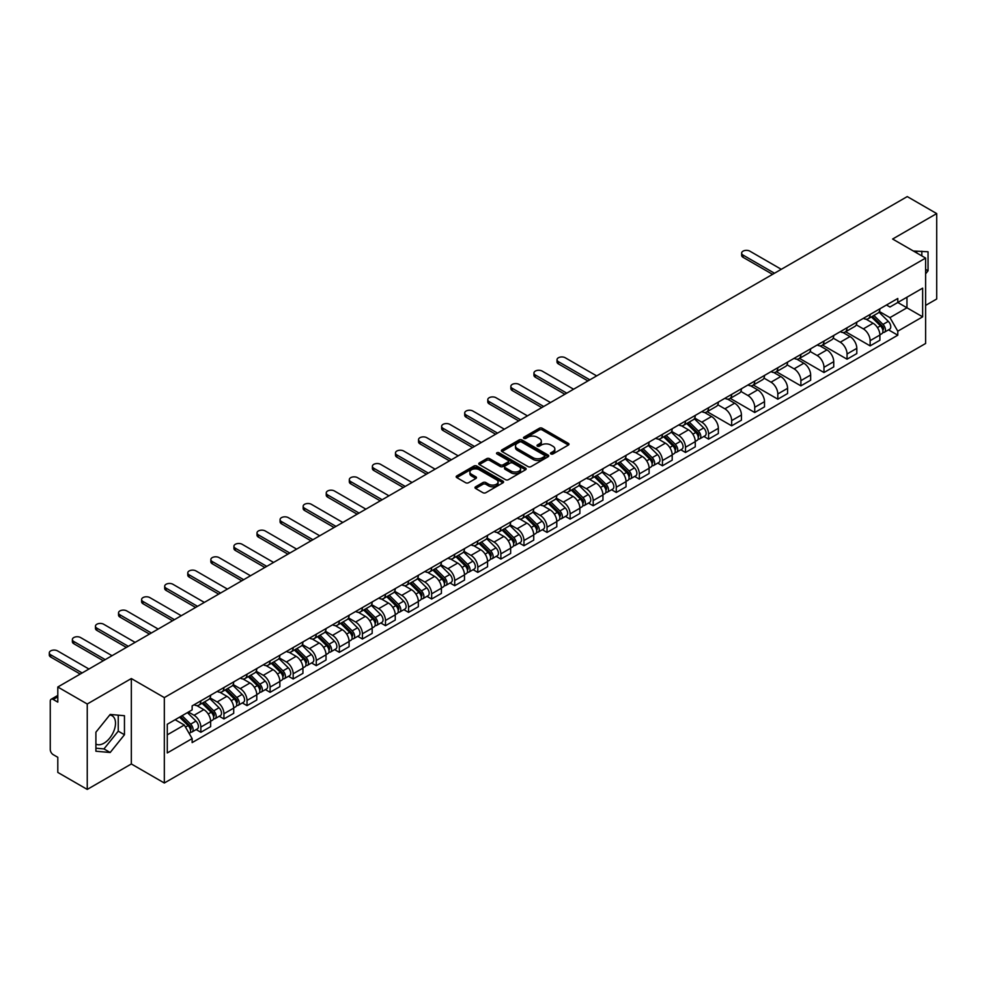 <?xml version="1.0" encoding="UTF-8"?>
<svg xmlns="http://www.w3.org/2000/svg" width="986" height="986" viewBox="0 0 986 986"><rect width="100%" height="100%" fill="white"/><g stroke="black" fill="none" stroke-linecap="round" stroke-linejoin="round"><path stroke-width="1.48" d="M550.928 453.954A1.442 0.826 0 0 0 552.961 453.954L568.38 445.043A2.058 1.183 0 0 0 568.984 444.205A2.058 1.183 0 0 0 568.38 443.367L542.251 428.269A2.058 1.183 0 0 0 539.342 428.269L523.911 437.18A1.442 0.826 0 0 0 525.945 438.351L527.941 437.205A6.569 3.796 0 0 1 537.234 437.205L539.416 438.462A6.569 3.796 0 0 1 541.339 441.149A6.569 3.796 0 0 1 539.416 443.823L537.419 444.982A1.442 0.826 0 0 0 539.453 446.153L541.45 444.994A6.569 3.796 0 0 1 550.743 444.994L552.924 446.251A6.569 3.796 0 0 1 554.847 448.938A6.569 3.796 0 0 1 552.924 451.625L550.928 452.771A1.442 0.826 0 0 0 550.928 453.954L550.928 452.771M913.492 251.085A16.318 9.416 -60 0 1 915.711 251.8A16.318 9.416 -60 0 1 917.448 253.377M109.717 715.01A16.318 9.416 -60 0 1 112.121 715.75A16.318 9.416 -60 0 1 114.622 728.827A16.318 9.416 -60 0 1 103.961 743.21A16.318 9.416 -60 0 1 95.901 744.073M475.597 486.788A2.058 1.183 0 0 0 474.993 487.626A2.058 1.183 0 0 0 475.597 488.464L482.93 492.704A2.058 1.183 0 0 0 485.839 492.704L502.971 482.807A2.058 1.183 0 0 0 503.575 481.969A2.058 1.183 0 0 0 502.971 481.131L476.83 466.045A2.058 1.183 0 0 0 473.921 466.045L456.789 475.93A2.058 1.183 0 0 0 456.185 476.768A2.058 1.183 0 0 0 456.789 477.606L465.651 482.721A2.058 1.183 0 0 0 468.56 482.721L475.881 478.493A2.058 1.183 0 0 0 476.485 477.655A2.058 1.183 0 0 0 475.881 476.817L471.493 474.278A5.497 3.168 0 0 1 469.891 472.035A5.497 3.168 0 0 1 473.28 469.102A5.497 3.168 0 0 1 479.258 469.792L496.476 479.726A5.497 3.168 0 0 1 498.078 481.969A5.497 3.168 0 0 1 494.689 484.902A5.497 3.168 0 0 1 488.699 484.212L485.839 482.561A2.058 1.183 0 0 0 482.93 482.561L475.597 486.788L475.597 488.464M164.329 697.595L131.335 678.553L87.249 704.004L57.804 687.008L907.256 196.584L936.7 213.58L892.613 239.031L925.607 258.073L164.329 697.595L164.329 783.007L925.607 343.485L925.607 258.073M528.089 466.625A2.058 1.183 0 0 0 530.998 466.625L548.13 456.74A2.058 1.183 0 0 0 548.734 455.902A2.058 1.183 0 0 0 548.13 455.064L521.988 439.966A2.058 1.183 0 0 0 519.092 439.966L501.948 449.862A2.058 1.183 0 0 0 501.356 450.701A2.058 1.183 0 0 0 501.948 451.539L528.089 466.625M497.511 454.263A1.442 0.826 0 0 1 498.978 454.46L525.526 469.792L508.419 479.664A2.058 1.183 0 0 1 505.51 479.664L479.369 464.579L486.702 460.376L486.702 458.663L479.369 462.902A2.058 1.183 0 0 0 478.765 463.74A2.058 1.183 0 0 0 479.369 464.579L479.369 462.902M486.702 460.376A2.058 1.183 0 0 1 489.611 460.376L489.611 458.663A2.058 1.183 0 0 0 486.702 458.663M489.611 458.663L500.21 464.788A2.058 1.183 0 0 0 503.119 464.788L507.975 461.978A2.058 1.183 0 0 0 508.579 461.14A2.058 1.183 0 0 0 507.975 460.302L496.944 453.93A1.442 0.826 0 0 1 498.978 452.759L525.55 468.091A2.058 1.183 0 0 1 526.154 468.929A2.058 1.183 0 0 1 525.55 469.767L525.55 468.091M87.249 704.004L87.249 789.416L57.804 772.42L57.804 757.297L53.219 754.66A4.178 2.416 -120 0 1 50.261 749.533L50.261 701.182A4.178 2.416 -120 0 1 51.136 699.271L57.804 695.413M925.607 305.401L936.7 298.992L936.7 213.58M87.249 789.416L131.335 763.965L164.329 783.007M57.804 687.008L57.804 702.131L53.219 699.481A4.178 2.416 -120 0 0 51.136 699.271M870.133 314.448A9.626 5.559 60 0 1 868.136 318.774L877.897 313.129A9.626 5.559 -120 0 0 879.894 308.815M856.267 324.813L863.329 328.88A9.626 5.559 60 0 1 870.133 340.675L879.894 335.03A9.626 5.559 -120 0 0 873.091 323.248L866.102 319.217M879.894 335.03L879.894 340.244L870.133 345.876L845.655 331.752M868.136 318.774A9.626 5.559 60 0 1 863.403 318.33M870.133 340.675L870.133 345.876M847.048 327.771A9.626 5.559 60 0 1 845.051 332.097L854.825 326.452A9.626 5.559 -120 0 0 856.809 322.139M822.57 345.075L847.048 359.2L856.809 353.567L856.809 348.354A9.626 5.559 -120 0 0 850.006 336.571L843.018 332.541M845.051 332.097A9.626 5.559 60 0 1 840.318 331.666M833.195 338.136L840.245 342.204A9.626 5.559 60 0 1 847.048 353.999L847.048 359.2M823.976 341.094A9.626 5.559 60 0 1 821.979 345.42L831.74 339.776A9.626 5.559 -120 0 0 833.737 335.462M799.498 358.399L823.976 372.523L833.737 366.891L833.737 361.677A9.626 5.559 -120 0 0 826.934 349.894L819.945 345.864M821.979 345.42A9.626 5.559 60 0 1 817.246 344.989M810.11 351.46L817.172 355.527A9.626 5.559 60 0 1 823.976 367.322L823.976 372.523M800.891 354.418A9.626 5.559 60 0 1 798.907 358.744L808.668 353.099A9.626 5.559 -120 0 0 810.652 348.785M776.413 371.722L800.891 385.859L810.652 380.214L810.652 375A9.626 5.559 -120 0 0 803.849 363.218L796.861 359.187M798.907 358.744A9.626 5.559 60 0 1 794.161 358.312M787.038 364.783L794.087 368.85A9.626 5.559 60 0 1 800.891 380.645L800.891 385.859M777.818 367.741A9.626 5.559 60 0 1 775.822 372.067L785.583 366.435A9.626 5.559 -120 0 0 787.58 362.108M753.341 385.045L777.818 399.182L787.58 393.537L787.58 388.324A9.626 5.559 -120 0 0 780.776 376.541L773.788 372.511M775.822 372.067A9.626 5.559 60 0 1 771.089 371.636M763.965 378.106L771.015 382.186A9.626 5.559 60 0 1 777.818 393.969L777.818 399.182M754.734 381.064A9.626 5.559 60 0 1 752.749 385.39L762.511 379.758A9.626 5.559 -120 0 0 764.507 375.432M730.269 398.369L754.734 412.505L764.507 406.861L764.507 401.659A9.626 5.559 -120 0 0 757.692 389.864L750.703 385.834M752.749 385.39A9.626 5.559 60 0 1 748.004 384.959M740.88 391.43L747.93 395.509A9.626 5.559 60 0 1 754.734 407.292L754.734 412.505M731.661 394.388A9.626 5.559 60 0 1 729.665 398.714L739.426 393.081A9.626 5.559 -120 0 0 741.423 388.755M707.184 411.692L731.661 425.829L741.423 420.184L741.423 414.983A9.626 5.559 -120 0 0 734.619 403.188L727.631 399.157M729.665 398.714A9.626 5.559 60 0 1 724.932 398.282M717.808 404.753L724.858 408.833A9.626 5.559 60 0 1 731.661 420.615L731.661 425.829M708.577 407.723A9.626 5.559 60 0 1 706.592 412.037L716.354 406.405A9.626 5.559 -120 0 0 718.35 402.078M703.905 436.441L708.577 439.152L718.35 433.507L718.35 428.306A9.626 5.559 -120 0 0 711.547 416.511L704.546 412.481M706.592 412.037A9.626 5.559 60 0 1 701.847 411.606M694.723 418.076L701.773 422.156A9.626 5.559 60 0 1 708.577 433.939L708.577 439.152M685.504 421.047A9.626 5.559 60 0 1 683.508 425.36L693.269 419.728A9.626 5.559 -120 0 0 695.266 415.402M680.821 449.776L685.504 452.475L695.266 446.831L695.266 441.629A9.626 5.559 -120 0 0 688.462 429.834L681.474 425.804M683.508 425.36A9.626 5.559 60 0 1 678.775 424.929M671.651 431.4L678.701 435.479A9.626 5.559 60 0 1 685.504 447.262L685.504 452.475M662.432 434.37A9.626 5.559 60 0 1 660.435 438.684L670.197 433.051A9.626 5.559 -120 0 0 672.193 428.725M657.748 463.1L662.432 465.799L672.193 460.154L672.193 454.953A9.626 5.559 -120 0 0 665.39 443.158L658.402 439.127M660.435 438.684A9.626 5.559 60 0 1 655.69 438.252M648.566 444.723L655.616 448.803A9.626 5.559 60 0 1 662.432 460.585L662.432 465.799M639.347 447.693A9.626 5.559 60 0 1 637.35 452.007L647.124 446.375A9.626 5.559 -120 0 0 649.108 442.048M634.664 476.423L639.347 479.122L649.108 473.49L649.108 468.276A9.626 5.559 -120 0 0 642.305 456.493L635.317 452.451M637.35 452.007A9.626 5.559 60 0 1 632.618 451.576M625.494 458.059L632.544 462.126A9.626 5.559 60 0 1 639.347 473.909L639.347 479.122M616.275 461.017A9.626 5.559 60 0 1 614.278 465.33L624.039 459.698A9.626 5.559 -120 0 0 626.036 455.372M611.591 489.746L616.275 492.445L626.036 486.813L626.036 481.599A9.626 5.559 -120 0 0 619.233 469.817L612.244 465.774M614.278 465.33A9.626 5.559 60 0 1 609.545 464.899M602.409 471.382L609.459 475.449A9.626 5.559 60 0 1 616.275 487.232L616.275 492.445M593.19 474.34A9.626 5.559 60 0 1 591.193 478.654L600.967 473.021A9.626 5.559 -120 0 0 602.951 468.695M588.506 503.07L593.19 505.769L602.951 500.136L602.951 494.923A9.626 5.559 -120 0 0 596.148 483.14L589.16 479.097M591.193 478.654A9.626 5.559 60 0 1 586.46 478.222M579.337 484.705L586.387 488.773A9.626 5.559 60 0 1 593.19 500.555L593.19 505.769M570.118 487.663A9.626 5.559 60 0 1 568.121 491.977L577.882 486.344A9.626 5.559 -120 0 0 579.879 482.031M565.434 516.393L570.118 519.092L579.879 513.46L579.879 508.246A9.626 5.559 -120 0 0 573.076 496.463L566.087 492.421M568.121 491.977A9.626 5.559 60 0 1 563.388 491.546M556.252 498.029L563.314 502.096A9.626 5.559 60 0 1 570.118 513.879L570.118 519.092M547.033 500.987A9.626 5.559 60 0 1 545.048 505.3L554.81 499.668A9.626 5.559 -120 0 0 556.794 495.354M542.349 529.716L547.033 532.415L556.794 526.783L556.794 521.569A9.626 5.559 -120 0 0 549.991 509.787L543.003 505.744M545.048 505.3A9.626 5.559 60 0 1 540.303 504.869M533.179 511.352L540.229 515.419A9.626 5.559 60 0 1 547.033 527.202L547.033 532.415M523.96 514.31A9.626 5.559 60 0 1 521.964 518.636L531.725 512.991A9.626 5.559 -120 0 0 533.722 508.677M519.277 543.039L523.96 545.739L533.722 540.106L533.722 534.893A9.626 5.559 -120 0 0 526.918 523.11L519.93 519.067M521.964 518.636A9.626 5.559 60 0 1 517.231 518.192M510.095 524.675L517.157 528.742A9.626 5.559 60 0 1 523.96 540.525L523.96 545.739M500.876 527.633A9.626 5.559 60 0 1 498.891 531.959L508.653 526.314A9.626 5.559 -120 0 0 510.637 522.001M496.192 556.363L500.876 559.062L510.649 553.429L510.649 548.216A9.626 5.559 -120 0 0 503.834 536.433L496.845 532.391M498.891 531.959A9.626 5.559 60 0 1 494.146 531.516M487.022 537.999L494.072 542.066A9.626 5.559 60 0 1 500.876 553.861L500.876 559.062M477.803 540.957A9.626 5.559 60 0 1 475.807 545.283L485.568 539.638A9.626 5.559 -120 0 0 487.565 535.324M473.12 569.686L477.803 572.385L487.565 566.753L487.565 561.539A9.626 5.559 -120 0 0 480.761 549.757L473.773 545.726M475.807 545.283A9.626 5.559 60 0 1 471.074 544.839M463.95 551.322L471 555.389A9.626 5.559 60 0 1 477.803 567.184L477.803 572.385M454.719 554.28A9.626 5.559 60 0 1 452.734 558.606L462.496 552.961A9.626 5.559 -120 0 0 464.492 548.647M450.047 583.009L454.719 585.709L464.492 580.076L464.492 574.863A9.626 5.559 -120 0 0 457.677 563.08L450.688 559.05M452.734 558.606A9.626 5.559 60 0 1 447.989 558.162M440.865 564.645L447.915 568.712A9.626 5.559 60 0 1 454.719 580.507L454.719 585.709M431.646 567.603A9.626 5.559 60 0 1 429.649 571.929L439.411 566.284A9.626 5.559 -120 0 0 441.408 561.971M426.963 596.333L431.646 599.032L441.408 593.399L441.408 588.186A9.626 5.559 -120 0 0 434.604 576.403L427.616 572.373M429.649 571.929A9.626 5.559 60 0 1 424.917 571.486M417.793 577.969L424.843 582.036A9.626 5.559 60 0 1 431.646 593.831L431.646 599.032M408.561 580.927A9.626 5.559 60 0 1 406.577 585.253L416.339 579.608A9.626 5.559 -120 0 0 418.335 575.294M403.89 609.656L408.561 612.355L418.335 606.723L418.335 601.509A9.626 5.559 -120 0 0 411.532 589.727L404.543 585.696M406.577 585.253A9.626 5.559 60 0 1 401.832 584.821M394.708 591.292L401.758 595.359A9.626 5.559 60 0 1 408.561 607.154L408.561 612.355M385.489 594.25A9.626 5.559 60 0 1 383.492 598.576L393.254 592.931A9.626 5.559 -120 0 0 395.25 588.617M380.806 622.979L385.489 625.691L395.25 620.046L395.25 614.833A9.626 5.559 -120 0 0 388.447 603.05L381.459 599.02M383.492 598.576A9.626 5.559 60 0 1 378.76 598.145M371.636 604.615L378.686 608.682A9.626 5.559 60 0 1 385.489 620.477L385.489 625.691M362.417 607.573A9.626 5.559 60 0 1 360.42 611.899L370.181 606.267A9.626 5.559 -120 0 0 372.178 601.941M357.733 636.303L362.417 639.014L372.178 633.369L372.178 628.156A9.626 5.559 -120 0 0 365.375 616.373L358.386 612.343M360.42 611.899A9.626 5.559 60 0 1 355.675 611.468M348.551 617.939L355.601 622.018A9.626 5.559 60 0 1 362.417 633.801L362.417 639.014M339.332 620.897A9.626 5.559 60 0 1 337.335 625.223L347.109 619.59A9.626 5.559 -120 0 0 349.093 615.264M334.648 649.626L339.332 652.338L349.093 646.693L349.093 641.492A9.626 5.559 -120 0 0 342.29 629.697L335.302 625.666M337.335 625.223A9.626 5.559 60 0 1 332.602 624.791M325.479 631.262L332.529 635.341A9.626 5.559 60 0 1 339.332 647.124L339.332 652.338M316.26 634.22A9.626 5.559 60 0 1 314.263 638.546L324.024 632.913A9.626 5.559 -120 0 0 326.021 628.587M311.576 662.949L316.26 665.661L326.021 660.016L326.021 654.815A9.626 5.559 -120 0 0 319.217 643.02L312.229 638.99M314.263 638.546A9.626 5.559 60 0 1 309.53 638.115M302.394 644.585L309.456 648.665A9.626 5.559 60 0 1 316.26 660.447L316.26 665.661M293.175 647.555A9.626 5.559 60 0 1 291.178 651.869L300.952 646.237A9.626 5.559 -120 0 0 302.936 641.911M288.491 676.273L293.175 678.984L302.936 673.339L302.936 668.138A9.626 5.559 -120 0 0 296.133 656.343L289.144 652.313M291.178 651.869A9.626 5.559 60 0 1 286.445 651.438M279.321 657.908L286.371 661.988A9.626 5.559 60 0 1 293.175 673.771L293.175 678.984M270.102 660.879A9.626 5.559 60 0 1 268.106 665.193L277.867 659.56A9.626 5.559 -120 0 0 279.864 655.234M265.419 689.608L270.102 692.308L279.864 686.663L279.864 681.462A9.626 5.559 -120 0 0 273.06 669.667L266.072 665.636M268.106 665.193A9.626 5.559 60 0 1 263.373 664.761M256.237 671.232L263.299 675.311A9.626 5.559 60 0 1 270.102 687.094L270.102 692.308M247.018 674.202A9.626 5.559 60 0 1 245.033 678.516L254.795 672.883A9.626 5.559 -120 0 0 256.779 668.557M242.334 702.932L247.018 705.631L256.779 699.986L256.779 694.785A9.626 5.559 -120 0 0 249.976 682.99L242.987 678.96M245.033 678.516A9.626 5.559 60 0 1 240.288 678.085M233.164 684.555L240.214 688.635A9.626 5.559 60 0 1 247.018 700.417L247.018 705.631M223.945 687.525A9.626 5.559 60 0 1 221.949 691.839L231.71 686.207A9.626 5.559 -120 0 0 233.707 681.881M219.262 716.255L223.945 718.954L233.707 713.322L233.707 708.108A9.626 5.559 -120 0 0 226.903 696.313L219.915 692.283M221.949 691.839A9.626 5.559 60 0 1 217.216 691.408M210.092 697.891L217.142 701.958A9.626 5.559 60 0 1 223.945 713.741L223.945 718.954M200.861 700.849A9.626 5.559 60 0 1 198.876 705.163L208.638 699.53A9.626 5.559 -120 0 0 210.634 695.204M196.189 729.578L200.861 732.278L210.634 726.645L210.634 721.432A9.626 5.559 -120 0 0 203.819 709.649L196.83 705.606M198.876 705.163A9.626 5.559 60 0 1 194.131 704.731M188.437 712.04L194.057 715.281A9.626 5.559 60 0 1 200.861 727.064L200.861 732.278M886.476 305.007L889.951 307.016L922.649 288.146L906.96 297.193L906.96 307.792L889.951 317.615L879.352 311.49M167.287 734.841L184.296 725.018L192.134 738.6L167.287 752.947L167.287 724.254L192.134 709.895L192.134 705.89L897.79 298.475L897.79 302.492L922.649 316.839L897.79 331.185L889.951 317.615M922.649 288.146L922.649 316.839M192.134 738.6L192.134 742.606L897.79 335.203L897.79 331.185M925.607 273.837L928.048 270.805L928.048 251.763L913.356 251.011M131.335 678.553L131.335 763.965M95.901 751.233L110.186 752.503L124.458 734.743L124.458 715.713L110.186 714.443L95.901 732.191L95.901 751.233M184.296 725.018L175.126 719.718M888.522 329.854L897.79 335.203M921.836 255.904L921.836 251.208M925.607 269.388L928.048 270.805M95.901 748.201L103.961 748.916L118.246 731.156L118.246 715.158M103.961 748.916L110.186 752.503M118.246 731.156L124.458 734.743M551.494 454.152L552.924 453.326A6.569 3.796 0 0 0 554.847 450.651L554.847 448.938M541.339 441.149L541.339 442.85A6.569 3.796 0 0 1 539.416 445.536L537.999 446.35M568.38 443.367L568.38 445.043L542.251 429.982A2.058 1.183 0 0 0 539.342 429.982L524.49 438.56M548.105 456.752L521.988 441.679A2.058 1.183 0 0 0 519.092 441.679L501.985 451.551M544.494 456.481A1.442 0.826 0 0 0 544.494 455.31L521.557 442.061A1.442 0.826 0 0 0 519.523 442.061L517.416 443.281A6.569 3.796 0 0 0 515.493 445.968A6.569 3.796 0 0 0 517.416 448.642L533.093 457.701A6.569 3.796 0 0 0 542.399 457.701L544.494 456.481L544.494 458.194A1.442 0.826 0 0 0 544.925 457.603L544.925 455.902M515.493 445.968L515.493 447.669A6.569 3.796 0 0 0 517.416 450.355L517.416 448.642M544.494 458.194L542.399 459.414A6.569 3.796 0 0 1 533.093 459.414L517.416 450.355M489.611 460.376L500.21 466.489A2.058 1.183 0 0 0 503.119 466.489L507.975 463.679A2.058 1.183 0 0 0 508.579 462.841L508.579 461.14M511.204 471.135A5.497 3.168 0 0 0 517.194 471.826A5.497 3.168 0 0 0 520.583 468.892A5.497 3.168 0 0 0 518.981 466.649L512.917 463.149A2.058 1.183 0 0 0 510.008 463.149L505.152 465.959A2.058 1.183 0 0 0 504.549 466.797A2.058 1.183 0 0 0 505.152 467.635L511.204 471.135L511.204 472.849A5.497 3.168 0 0 0 517.194 473.526A5.497 3.168 0 0 0 520.583 470.605L520.583 468.892M504.549 466.797L504.549 468.51A2.058 1.183 0 0 0 505.152 469.348L505.152 467.635M511.204 472.849L505.152 469.348M498.078 481.969L498.078 483.682A5.497 3.168 0 0 1 494.689 486.603A5.497 3.168 0 0 1 488.699 485.925L485.839 484.262A2.058 1.183 0 0 0 482.93 484.262L475.622 488.489M469.891 472.035L469.891 473.748A5.497 3.168 0 0 0 471.493 475.991L471.493 474.278M475.881 476.817L475.881 478.493L471.493 475.991M502.946 482.82L476.83 467.746A2.058 1.183 0 0 0 473.921 467.746L456.814 477.631M871.365 316.9L880.461 325.873A5.226 3.02 60 0 1 881.841 333.712L879.894 334.846M873.189 318.688L877.035 320.918M781.294 269.314L749.853 251.159A4.807 2.773 -0 0 0 744.615 250.555A4.807 2.773 -0 0 0 741.645 253.131A4.807 2.773 -0 0 0 743.05 255.091L774.491 273.245M872.376 316.321L882.334 326.144A2.514 1.454 60 0 1 883 329.903A2.514 1.454 60 0 1 882.766 330.002M873.879 315.446L882.975 324.419A5.226 3.02 60 0 1 884.356 332.257A5.226 3.02 60 0 1 882.778 332.43M878.97 312.143L888.3 321.35A5.226 3.02 60 0 1 889.68 329.188L884.356 332.257M772.568 274.354L743.05 257.309A4.807 2.773 180 0 1 741.645 255.349L741.645 253.131M686.749 423.499L695.833 432.46A5.226 3.02 60 0 1 697.213 440.311L695.266 441.432M688.561 425.286L692.418 427.505M596.666 375.9L565.237 357.758A4.807 2.773 -0 0 0 559.986 357.154A4.807 2.773 -0 0 0 557.016 359.717A4.807 2.773 -0 0 0 558.421 361.677L589.862 379.832M687.76 422.908L697.706 432.731A2.514 1.454 60 0 1 698.371 436.502A2.514 1.454 60 0 1 698.15 436.588M689.263 422.045L698.347 431.005A5.226 3.02 60 0 1 699.727 438.856A5.226 3.02 60 0 1 698.15 439.016M694.354 418.73L703.684 427.936A5.226 3.02 60 0 1 705.064 435.775L699.727 438.856M587.939 380.941L558.421 363.908A4.807 2.773 180 0 1 557.016 361.936L557.016 359.717M663.664 436.823L672.76 445.783A5.226 3.02 60 0 1 674.141 453.634L672.193 454.756M665.476 438.61L669.334 440.828M573.593 389.224L542.152 371.081A4.807 2.773 -0 0 0 536.914 370.477A4.807 2.773 -0 0 0 533.944 373.041A4.807 2.773 -0 0 0 535.349 375L566.79 393.155M664.675 436.231L674.634 446.054A2.514 1.454 60 0 1 675.299 449.826A2.514 1.454 60 0 1 675.065 449.912M666.179 435.368L675.274 444.341A5.226 3.02 60 0 1 676.655 452.18A5.226 3.02 60 0 1 675.077 452.34M671.269 432.053L680.599 441.26A5.226 3.02 60 0 1 681.979 449.098L676.655 452.18M564.867 394.264L535.349 377.231A4.807 2.773 180 0 1 533.944 375.259L533.944 373.041M640.592 450.146L649.675 459.106A5.226 3.02 60 0 1 651.056 466.957L649.108 468.079M642.404 451.933L646.261 454.152M550.508 402.547L519.08 384.404A4.807 2.773 -0 0 0 513.829 383.8A4.807 2.773 -0 0 0 510.859 386.364A4.807 2.773 -0 0 0 512.276 388.336L543.705 406.478M641.603 449.554L651.549 459.377A2.514 1.454 60 0 1 652.214 463.149A2.514 1.454 60 0 1 651.992 463.235M643.106 448.692L652.202 457.664A5.226 3.02 60 0 1 653.57 465.503A5.226 3.02 60 0 1 651.992 465.663M648.196 445.376L657.526 454.583A5.226 3.02 60 0 1 658.907 462.422L653.57 465.503M541.782 407.588L512.276 390.555A4.807 2.773 180 0 1 510.859 388.583L510.859 386.364M617.507 463.469L626.603 472.43A5.226 3.02 60 0 1 627.983 480.281L626.036 481.402M619.331 465.256L623.177 467.475M527.436 415.87L495.995 397.728A4.807 2.773 -0 0 0 490.757 397.124A4.807 2.773 -0 0 0 487.787 399.687A4.807 2.773 -0 0 0 489.192 401.659L520.633 419.802M618.518 462.89L628.476 472.701A2.514 1.454 60 0 1 629.142 476.472A2.514 1.454 60 0 1 628.908 476.558M620.021 462.015L629.117 470.988A5.226 3.02 60 0 1 630.498 478.826A5.226 3.02 60 0 1 628.92 478.999M625.112 458.7L634.442 467.906A5.226 3.02 60 0 1 635.822 475.745L630.498 478.826M518.71 420.911L489.192 403.878A4.807 2.773 180 0 1 487.787 401.906L487.787 399.687M594.435 476.793L603.531 485.765A5.226 3.02 60 0 1 604.911 493.604L602.951 494.725M596.247 478.58L600.104 480.798M504.351 429.193L472.923 411.051A4.807 2.773 -0 0 0 467.672 410.447A4.807 2.773 -0 0 0 464.702 413.011A4.807 2.773 -0 0 0 466.119 414.983L497.548 433.125M595.445 476.213L605.404 486.024A2.514 1.454 60 0 1 606.057 489.795A2.514 1.454 60 0 1 605.835 489.882M596.949 475.338L606.045 484.311A5.226 3.02 60 0 1 607.425 492.15A5.226 3.02 60 0 1 605.835 492.322M602.039 472.023L611.369 481.23A5.226 3.02 60 0 1 612.75 489.068L607.425 492.15M495.625 434.234L466.119 417.201A4.807 2.773 180 0 1 464.702 415.229L464.702 413.011M571.35 490.116L580.446 499.089A5.226 3.02 60 0 1 581.826 506.927L579.879 508.049M573.174 491.903L577.02 494.134M481.279 442.517L449.838 424.374A4.807 2.773 -0 0 0 444.6 423.77A4.807 2.773 -0 0 0 441.629 426.334A4.807 2.773 -0 0 0 443.034 428.306L474.476 446.448M572.361 489.537L582.319 499.36A2.514 1.454 60 0 1 582.985 503.119A2.514 1.454 60 0 1 582.751 503.205M573.877 488.662L582.96 497.634A5.226 3.02 60 0 1 584.341 505.473A5.226 3.02 60 0 1 582.763 505.645M578.955 485.358L588.285 494.553A5.226 3.02 60 0 1 589.665 502.404L584.341 505.473M472.553 447.558L443.034 430.525A4.807 2.773 180 0 1 441.629 428.553L441.629 426.334M548.278 503.439L557.373 512.412A5.226 3.02 60 0 1 558.754 520.251L556.794 521.372M550.089 505.226L553.947 507.457M458.194 455.852L426.765 437.698A4.807 2.773 -0 0 0 421.515 437.094A4.807 2.773 -0 0 0 418.545 439.657A4.807 2.773 -0 0 0 419.962 441.629L451.391 459.772M549.288 502.86L559.247 512.683A2.514 1.454 60 0 1 559.9 516.442A2.514 1.454 60 0 1 559.678 516.528M550.792 501.985L559.888 510.958A5.226 3.02 60 0 1 561.268 518.796A5.226 3.02 60 0 1 559.678 518.969M555.882 498.682L565.212 507.876A5.226 3.02 60 0 1 566.593 515.727L561.268 518.796M449.468 460.881L419.962 443.848A4.807 2.773 180 0 1 418.545 441.888L418.545 439.657M525.205 516.763L534.289 525.735A5.226 3.02 60 0 1 535.669 533.574L533.722 534.695M527.017 518.55L530.862 520.781M435.122 469.176L403.681 451.021A4.807 2.773 -0 0 0 398.443 450.417A4.807 2.773 -0 0 0 395.472 452.981A4.807 2.773 -0 0 0 396.877 454.953L428.318 473.095M526.204 516.183L536.162 526.006A2.514 1.454 60 0 1 536.828 529.765A2.514 1.454 60 0 1 536.594 529.852M527.72 515.308L536.803 524.281A5.226 3.02 60 0 1 538.183 532.12A5.226 3.02 60 0 1 536.606 532.292M532.797 512.005L542.127 521.2A5.226 3.02 60 0 1 543.508 529.051L538.183 532.12M426.396 474.204L396.877 457.171A4.807 2.773 180 0 1 395.472 455.212L395.472 452.981M502.12 530.086L511.216 539.059A5.226 3.02 60 0 1 512.597 546.897L510.637 548.019M503.932 531.873L507.79 534.104M412.037 482.499L380.608 464.344A4.807 2.773 -0 0 0 375.358 463.74A4.807 2.773 -0 0 0 372.388 466.304A4.807 2.773 -0 0 0 373.805 468.276L405.234 486.418M503.131 529.507L513.09 539.33A2.514 1.454 60 0 1 513.743 543.089A2.514 1.454 60 0 1 513.521 543.175M504.635 528.632L513.731 537.604A5.226 3.02 60 0 1 515.111 545.443A5.226 3.02 60 0 1 513.533 545.615M509.725 525.328L519.055 534.523A5.226 3.02 60 0 1 520.435 542.374L515.111 545.443M403.311 487.528L373.805 470.495A4.807 2.773 180 0 1 372.388 468.535L372.388 466.304M479.048 543.409L488.132 552.382A5.226 3.02 60 0 1 489.512 560.221L487.565 561.342M480.86 545.196L484.705 547.427M388.965 495.822L357.524 477.668A4.807 2.773 -0 0 0 352.285 477.064A4.807 2.773 -0 0 0 349.315 479.627A4.807 2.773 -0 0 0 350.72 481.599L382.161 499.742M480.046 542.83L490.005 552.653A2.514 1.454 60 0 1 490.671 556.412A2.514 1.454 60 0 1 490.436 556.498M481.562 541.955L490.646 550.928A5.226 3.02 60 0 1 492.026 558.766A5.226 3.02 60 0 1 490.449 558.939M486.64 538.652L495.97 547.859A5.226 3.02 60 0 1 497.351 555.697L492.026 558.766M380.239 500.863L350.72 483.818A4.807 2.773 180 0 1 349.315 481.858L349.315 479.627M455.963 556.733L465.059 565.705A5.226 3.02 60 0 1 466.44 573.544L464.48 574.678M457.775 558.52L461.633 560.751M365.892 509.146L334.451 490.991A4.807 2.773 -0 0 0 329.213 490.387A4.807 2.773 -0 0 0 326.243 492.963A4.807 2.773 -0 0 0 327.648 494.923L359.077 513.065M456.974 556.153L466.933 565.976A2.514 1.454 60 0 1 467.586 569.735A2.514 1.454 60 0 1 467.364 569.834M458.478 555.278L467.574 564.251A5.226 3.02 60 0 1 468.954 572.09A5.226 3.02 60 0 1 467.376 572.262M463.568 551.975L472.898 561.182A5.226 3.02 60 0 1 474.278 569.021L468.954 572.09M357.154 514.187L327.648 497.141A4.807 2.773 180 0 1 326.243 495.182L326.243 492.963M432.891 570.056L441.974 579.029A5.226 3.02 60 0 1 443.355 586.867L441.408 588.001M434.703 571.843L438.56 574.074M342.808 522.469L311.379 504.314A4.807 2.773 -0 0 0 306.128 503.71A4.807 2.773 -0 0 0 303.158 506.286A4.807 2.773 -0 0 0 304.563 508.246L336.004 526.401M433.902 569.477L443.848 579.3A2.514 1.454 60 0 1 444.513 583.059A2.514 1.454 60 0 1 444.279 583.157M435.405 568.602L444.489 577.574A5.226 3.02 60 0 1 445.869 585.413A5.226 3.02 60 0 1 444.292 585.585M440.495 565.298L449.826 574.505A5.226 3.02 60 0 1 451.194 582.344L445.869 585.413M334.081 527.51L304.563 510.465A4.807 2.773 180 0 1 303.158 508.505L303.158 506.286M409.806 583.379L418.902 592.352A5.226 3.02 60 0 1 420.282 600.191L418.335 601.324M411.618 585.166L415.476 587.397M319.735 535.792L288.294 517.638A4.807 2.773 -0 0 0 283.056 517.034A4.807 2.773 -0 0 0 280.086 519.61A4.807 2.773 -0 0 0 281.491 521.569L312.932 539.724M410.817 582.8L420.775 592.623A2.514 1.454 60 0 1 421.441 596.382A2.514 1.454 60 0 1 421.207 596.481M412.321 581.925L421.416 590.897A5.226 3.02 60 0 1 422.797 598.736A5.226 3.02 60 0 1 421.219 598.909M417.411 578.622L426.741 587.829A5.226 3.02 60 0 1 428.121 595.667L422.797 598.736M310.997 540.833L281.491 523.788A4.807 2.773 180 0 1 280.086 521.828L280.086 519.61M386.734 596.703L395.817 605.675A5.226 3.02 60 0 1 397.198 613.514L395.25 614.648M388.546 598.49L392.403 600.72M296.65 549.116L265.222 530.961A4.807 2.773 -0 0 0 259.971 530.357A4.807 2.773 -0 0 0 257.001 532.933A4.807 2.773 -0 0 0 258.406 534.893L289.847 553.047M387.745 596.123L397.691 605.946A2.514 1.454 60 0 1 398.356 609.705A2.514 1.454 60 0 1 398.134 609.804M389.248 595.248L398.332 604.221A5.226 3.02 60 0 1 399.712 612.059A5.226 3.02 60 0 1 398.134 612.232M394.338 591.945L403.668 601.152A5.226 3.02 60 0 1 405.049 608.991L399.712 612.059M287.924 554.157L258.406 537.111A4.807 2.773 180 0 1 257.001 535.151L257.001 532.933M363.649 610.026L372.745 618.998A5.226 3.02 60 0 1 374.125 626.837L372.178 627.971M365.461 611.813L369.319 614.044M273.578 562.439L242.137 544.284A4.807 2.773 -0 0 0 236.899 543.693A4.807 2.773 -0 0 0 233.929 546.256A4.807 2.773 -0 0 0 235.334 548.216L266.775 566.371M364.66 609.447L374.618 619.27A2.514 1.454 60 0 1 375.284 623.029A2.514 1.454 60 0 1 375.05 623.127M366.163 608.584L375.259 617.544A5.226 3.02 60 0 1 376.64 625.383A5.226 3.02 60 0 1 375.062 625.555M371.254 605.268L380.584 614.475A5.226 3.02 60 0 1 381.964 622.314L376.64 625.383M264.852 567.48L235.334 550.434A4.807 2.773 180 0 1 233.929 548.475L233.929 546.256M340.577 623.349L349.673 632.322A5.226 3.02 60 0 1 351.041 640.16L349.093 641.294M342.389 625.149L346.246 627.367M250.493 575.762L219.065 557.608A4.807 2.773 -0 0 0 213.814 557.016A4.807 2.773 -0 0 0 210.844 559.58A4.807 2.773 -0 0 0 212.261 561.539L243.69 579.694M341.587 622.77L351.534 632.593A2.514 1.454 60 0 1 352.199 636.352A2.514 1.454 60 0 1 351.977 636.451M343.091 621.907L352.187 630.867A5.226 3.02 60 0 1 353.567 638.718A5.226 3.02 60 0 1 351.977 638.879M348.181 618.592L357.511 627.799A5.226 3.02 60 0 1 358.892 635.637L353.567 638.718M241.767 580.803L212.261 563.758A4.807 2.773 180 0 1 210.844 561.798L210.844 559.58M317.492 636.673L326.588 645.645A5.226 3.02 60 0 1 327.968 653.484L326.021 654.618M319.316 638.472L323.161 640.69M227.421 589.086L195.98 570.931A4.807 2.773 -0 0 0 190.742 570.339A4.807 2.773 -0 0 0 187.771 572.903A4.807 2.773 -0 0 0 189.176 574.863L220.617 593.017M318.503 636.093L328.461 645.916A2.514 1.454 60 0 1 329.127 649.688A2.514 1.454 60 0 1 328.893 649.774M320.006 635.23L329.102 644.191A5.226 3.02 60 0 1 330.483 652.042A5.226 3.02 60 0 1 328.905 652.202M325.097 631.915L334.427 641.122A5.226 3.02 60 0 1 335.807 648.961L330.483 652.042M218.695 594.127L189.176 577.081A4.807 2.773 180 0 1 187.771 575.121L187.771 572.903M294.42 650.008L303.515 658.968A5.226 3.02 60 0 1 304.896 666.807L302.936 667.941M296.231 651.795L300.089 654.014M204.336 602.409L172.907 584.267A4.807 2.773 -0 0 0 167.657 583.663A4.807 2.773 -0 0 0 164.687 586.226A4.807 2.773 -0 0 0 166.104 588.186L197.533 606.341M295.43 649.417L305.389 659.24A2.514 1.454 60 0 1 306.042 663.011A2.514 1.454 60 0 1 305.82 663.097M296.934 648.554L306.03 657.514A5.226 3.02 60 0 1 307.41 665.365A5.226 3.02 60 0 1 305.82 665.525M302.024 645.238L311.354 654.445A5.226 3.02 60 0 1 312.735 662.284L307.41 665.365M195.61 607.45L166.104 590.417A4.807 2.773 180 0 1 164.687 588.445L164.687 586.226M271.335 663.332L280.431 672.292A5.226 3.02 60 0 1 281.811 680.143L279.864 681.264M273.159 665.119L277.004 667.337M181.264 615.732L149.823 597.59A4.807 2.773 -0 0 0 144.585 596.986A4.807 2.773 -0 0 0 141.614 599.55A4.807 2.773 -0 0 0 143.019 601.509L174.46 619.664M272.346 662.74L282.304 672.563A2.514 1.454 60 0 1 282.97 676.334A2.514 1.454 60 0 1 282.736 676.421M273.861 661.877L282.945 670.837A5.226 3.02 60 0 1 284.325 678.688A5.226 3.02 60 0 1 282.748 678.849M278.939 658.562L288.269 667.768A5.226 3.02 60 0 1 289.65 675.607L284.325 678.688M172.538 620.773L143.019 603.74A4.807 2.773 180 0 1 141.614 601.768L141.614 599.55M248.262 676.655L257.358 685.615A5.226 3.02 60 0 1 258.739 693.466L256.779 694.588M250.074 678.442L253.932 680.66M158.179 629.056L126.75 610.913A4.807 2.773 -0 0 0 121.5 610.309A4.807 2.773 -0 0 0 118.53 612.873A4.807 2.773 -0 0 0 119.947 614.833L151.376 632.987M249.273 676.063L259.232 685.886A2.514 1.454 60 0 1 259.885 689.658A2.514 1.454 60 0 1 259.663 689.744M250.777 675.2L259.873 684.173A5.226 3.02 60 0 1 261.253 692.012A5.226 3.02 60 0 1 259.675 692.172M255.867 671.885L265.197 681.092A5.226 3.02 60 0 1 266.577 688.931L261.253 692.012M149.453 634.097L119.947 617.063A4.807 2.773 180 0 1 118.53 615.091L118.53 612.873M225.19 689.978L234.274 698.938A5.226 3.02 60 0 1 235.654 706.789L233.707 707.911M227.002 691.765L230.847 693.984M135.107 642.379L103.666 624.237A4.807 2.773 -0 0 0 98.427 623.633A4.807 2.773 -0 0 0 95.457 626.196A4.807 2.773 -0 0 0 96.862 628.156L128.303 646.311M226.188 689.387L236.147 699.21A2.514 1.454 60 0 1 236.813 702.981A2.514 1.454 60 0 1 236.578 703.067M227.704 688.524L236.788 697.496A5.226 3.02 60 0 1 238.168 705.335A5.226 3.02 60 0 1 236.591 705.495M232.782 685.208L242.112 694.415A5.226 3.02 60 0 1 243.493 702.254L238.168 705.335M126.381 647.42L96.862 630.387A4.807 2.773 180 0 1 95.457 628.415L95.457 626.196M202.105 703.301L211.201 712.262A5.226 3.02 60 0 1 212.582 720.113L210.622 721.234M203.917 705.089L207.775 707.307M112.034 655.702L80.593 637.56A4.807 2.773 -0 0 0 75.343 636.956A4.807 2.773 -0 0 0 72.372 639.52A4.807 2.773 -0 0 0 73.79 641.492L105.219 659.634M203.116 702.71L213.075 712.533A2.514 1.454 60 0 1 213.728 716.304A2.514 1.454 60 0 1 213.506 716.391M204.62 701.847L213.715 710.82A5.226 3.02 60 0 1 215.096 718.658A5.226 3.02 60 0 1 213.518 718.831M209.71 698.532L219.04 707.738A5.226 3.02 60 0 1 220.42 715.577L215.096 718.658M103.296 660.743L73.79 643.71A4.807 2.773 180 0 1 72.372 641.738L72.372 639.52M179.563 717.155L188.116 725.597A5.226 3.02 60 0 1 189.497 733.436L189.238 733.584M180.845 718.412L184.69 720.63M88.95 669.026L57.508 650.883A4.807 2.773 -0 0 0 52.27 650.279A4.807 2.773 -0 0 0 49.3 652.843A4.807 2.773 -0 0 0 50.705 654.815L82.146 672.957M180.574 716.575L189.99 725.856A2.514 1.454 60 0 1 190.655 729.628A2.514 1.454 60 0 1 190.421 729.714M182.09 715.7L190.631 724.143A5.226 3.02 60 0 1 192.011 731.982A5.226 3.02 60 0 1 190.434 732.154M187.414 712.631L195.955 721.062A5.226 3.02 60 0 1 197.336 728.9L192.011 731.982M80.223 674.067L50.705 657.033A4.807 2.773 180 0 1 49.3 655.061L49.3 652.843M223.945 713.741L233.707 708.108M247.018 700.417L256.779 694.785M270.102 687.094L279.864 681.462M293.175 673.771L302.936 668.138M316.26 660.447L326.021 654.815M339.332 647.124L349.093 641.492M362.417 633.801L372.178 628.156M385.489 620.477L395.25 614.833M408.561 607.154L418.335 601.509M431.646 593.831L441.408 588.186M454.719 580.507L464.492 574.863M477.803 567.184L487.565 561.539M500.876 553.861L510.649 548.216M523.96 540.525L533.722 534.893M547.033 527.202L556.794 521.569M570.118 513.879L579.879 508.246M593.19 500.555L602.951 494.923M616.275 487.232L626.036 481.599M639.347 473.909L649.108 468.276M662.432 460.585L672.193 454.953M685.504 447.262L695.266 441.629M708.577 433.939L718.35 428.306M731.661 420.615L741.423 414.983M754.734 407.292L764.507 401.659M777.818 393.969L787.58 388.324M800.891 380.645L810.652 375M823.976 367.322L833.737 361.677M847.048 353.999L856.809 348.354M200.861 727.064L210.634 721.432M194.057 715.281L203.819 709.649M217.142 701.958L226.903 696.313M240.214 688.635L249.976 682.99M263.299 675.311L273.06 669.667M286.371 661.988L296.133 656.343M309.456 648.665L319.217 643.02M332.529 635.341L342.29 629.697M355.601 622.018L365.375 616.373M378.686 608.682L388.447 603.05M401.758 595.359L411.532 589.727M424.843 582.036L434.604 576.403M447.915 568.712L457.677 563.08M471 555.389L480.761 549.757M494.072 542.066L503.834 536.433M517.157 528.742L526.918 523.11M540.229 515.419L549.991 509.787M563.314 502.096L573.076 496.463M586.387 488.773L596.148 483.14M609.459 475.449L619.233 469.817M632.544 462.126L642.305 456.493M655.616 448.803L665.39 443.158M678.701 435.479L688.462 429.834M701.773 422.156L711.547 416.511M724.858 408.833L734.619 403.188M747.93 395.509L757.692 389.864M771.015 382.186L780.776 376.541M794.087 368.85L803.849 363.218M817.172 355.527L826.934 349.894M840.245 342.204L850.006 336.571M863.329 328.88L873.091 323.248M57.804 696.831L53.219 699.481M552.924 453.326L552.924 451.625M537.419 446.153L537.419 444.982M539.416 445.536L539.416 443.823M523.911 438.351L523.911 437.18M539.342 429.982L539.342 428.269M542.251 429.982L542.251 428.269M501.948 451.539L501.948 449.862M519.092 441.679L519.092 439.966M521.988 441.679L521.988 439.966M548.13 456.74L548.13 455.064M533.093 459.414L533.093 457.701M542.399 459.414L542.399 457.701M500.21 466.489L500.21 464.788M503.119 466.489L503.119 464.788M507.975 463.679L507.975 461.978M498.978 454.46L498.978 452.759M482.93 484.262L482.93 482.561M485.839 484.262L485.839 482.561M488.699 485.925L488.699 484.212M456.789 477.606L456.789 475.93M473.921 467.746L473.921 466.045M476.83 467.746L476.83 466.045M502.971 482.807L502.971 481.131M880.461 325.873L877.454 327.611M883.518 328.757L882.569 329.299M888.3 321.35L882.975 324.419M743.05 257.309L743.05 255.091M695.833 432.46L692.838 434.197M698.889 435.344L697.952 435.898M703.684 427.936L698.347 431.005M558.421 363.908L558.421 361.677M672.76 445.783L669.753 447.521M675.817 448.667L674.868 449.222M680.599 441.26L675.274 444.341M535.349 377.231L535.349 375M649.675 459.106L646.68 460.844M652.732 461.99L651.795 462.545M657.526 454.583L652.202 457.664M512.276 390.555L512.276 388.336M626.603 472.43L623.596 474.167M629.66 475.326L628.711 475.868M634.442 467.906L629.117 470.988M489.192 403.878L489.192 401.659M603.531 485.765L600.523 487.491M606.575 488.649L605.638 489.192M611.369 481.23L606.045 484.311M466.119 417.201L466.119 414.983M580.446 499.089L577.439 500.814M583.502 501.973L582.553 502.515M588.285 494.553L582.96 497.634M443.034 430.525L443.034 428.306M557.373 512.412L554.366 514.137M560.43 515.296L559.481 515.838M565.212 507.876L559.888 510.958M419.962 443.848L419.962 441.629M534.289 525.735L531.281 527.461M537.345 528.619L536.409 529.162M542.127 521.2L536.803 524.281M396.877 457.171L396.877 454.953M511.216 539.059L508.209 540.784M514.273 541.943L513.324 542.485M519.055 534.523L513.731 537.604M373.805 470.495L373.805 468.276M488.132 552.382L485.137 554.12M491.188 555.266L490.252 555.808M495.97 547.859L490.646 550.928M350.72 483.818L350.72 481.599M465.059 565.705L462.052 567.443M468.116 568.589L467.167 569.132M472.898 561.182L467.574 564.251M327.648 497.141L327.648 494.923M441.974 579.029L438.98 580.766M445.031 581.913L444.094 582.455M449.826 574.505L444.489 577.574M304.563 510.465L304.563 508.246M418.902 592.352L415.895 594.09M421.959 595.236L421.01 595.778M426.741 587.829L421.416 590.897M281.491 523.788L281.491 521.569M395.817 605.675L392.822 607.413M398.874 608.559L397.937 609.101M403.668 601.152L398.332 604.221M258.406 537.111L258.406 534.893M372.745 618.998L369.738 620.736M375.802 621.883L374.853 622.425M380.584 614.475L375.259 617.544M235.334 550.434L235.334 548.216M349.673 632.322L346.665 634.06M352.717 635.206L351.78 635.748M357.511 627.799L352.187 630.867M212.261 563.758L212.261 561.539M326.588 645.645L323.581 647.383M329.644 648.529L328.695 649.071M334.427 641.122L329.102 644.191M189.176 577.081L189.176 574.863M303.515 658.968L300.508 660.706M306.56 661.852L305.623 662.395M311.354 654.445L306.03 657.514M166.104 590.417L166.104 588.186M280.431 672.292L277.423 674.03M283.487 675.176L282.551 675.73M288.269 667.768L282.945 670.837M143.019 603.74L143.019 601.509M257.358 685.615L254.351 687.353M260.415 688.499L259.466 689.054M265.197 681.092L259.873 684.173M119.947 617.063L119.947 614.833M234.274 698.938L231.266 700.676M237.33 701.822L236.393 702.377M242.112 694.415L236.788 697.496M96.862 630.387L96.862 628.156M211.201 712.262L208.194 714M214.258 715.158L213.309 715.7M219.04 707.738L213.715 710.82M73.79 643.71L73.79 641.492M188.116 725.597L185.504 727.101M191.173 728.481L190.236 729.024M195.955 721.062L190.631 724.143M50.705 657.033L50.705 654.815"/></g></svg>
